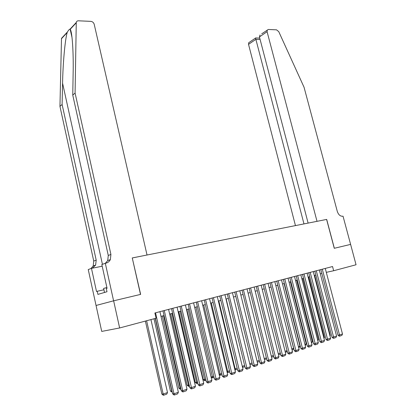 <?xml version="1.0" encoding="UTF-8"?>
<svg xmlns="http://www.w3.org/2000/svg" width="416" height="416" viewBox="0 0 416 416"><rect width="100%" height="100%" fill="white"/><g stroke="black" fill="none" stroke-linecap="round" stroke-linejoin="round"><path stroke-width="0.62" d="M96.091 305.458L113.641 300.815L140.639 294.388L132.262 257.956L147.03 255.008L94.203 24.279C93.657 22.584 92.544 21.611 90.875 21.367L78.437 20.8C77.236 20.805 76.513 21.367 76.263 22.48L75.083 93.064L110.916 254.452L110.365 259.589C109.382 261.524 107.874 262.714 105.841 263.172L105.31 263.276L113.594 300.825L96.044 305.469L101.722 331.412L119.631 327.964L156.078 318.219L154.882 312.983L332.545 266.531L333.658 270.743L356.049 264.758L350.61 244.4L334.344 248.274L326.69 219.414L317.018 221.333L267.088 31.694L259.438 36.92L308.116 223.096M132.392 257.91L326.69 219.414M113.641 300.815L119.631 327.964M326.607 219.43L334.261 248.295L350.584 244.405M326.3 272.35L333.658 270.743M161.008 316.373L164.044 315.562M169.655 314.064L172.604 313.279M178.147 311.797L181.007 311.038M186.488 309.577L189.254 308.838M194.672 307.393L197.356 306.675M202.712 305.245L205.312 304.554M210.61 303.139L213.132 302.463M218.369 301.07L220.813 300.414M225.992 299.036L228.363 298.402M233.485 297.034L235.784 296.421M240.854 295.069L243.079 294.476M248.092 293.14L250.25 292.562M255.211 291.242L257.301 290.68M262.21 289.37L264.238 288.834M269.095 287.534L271.055 287.014M275.865 285.73L277.768 285.22M282.526 283.951L284.367 283.462M289.078 282.204L290.862 281.726M295.526 280.483L297.258 280.02M301.876 278.788L303.55 278.346M308.121 277.124L309.743 276.692M314.267 275.486L315.838 275.064M320.325 273.868L321.844 273.463M325.276 268.434L342.498 334.048L338.005 335.265L339.206 336.175L339.825 336.107L322.301 269.209M320.83 269.594L338.005 335.265M342.498 334.048L341.884 335.374L339.825 336.107M314.683 275.371L330.304 335.431L330.018 336.055M329.893 335.577L330.304 335.431M106.896 287.539L103.626 288.392L104.515 292.458M261.695 33.836L268.315 29.468L276.557 29.843L278.756 31.652L304.054 87.256L337.282 211.375C338.442 214.75 340.257 216.367 342.722 216.237L343.028 216.18L350.61 244.4M303.976 223.912L255.876 39.348L248.534 44.366L248.669 42.77L249.506 42.198M295.454 225.602L248.534 44.366M267.212 30.056L267.088 31.694M255.549 37.955L255.876 39.348L260.109 39.489M260.031 34.98L259.438 36.92M75.083 93.064L72.758 95.108L73.138 73.237C73.596 52.322 72.202 31.975 70.252 29.26L70.122 29.089C69.524 29.084 68.609 30.072 67.366 32.037L67.174 32.568C65.062 39.686 62.925 63.055 62.572 83.174L62.109 104.473L96.195 260.12L95.628 265.08L92.404 268.18M76.263 22.48L70.117 29.084L72.02 37.549M113.594 300.825L140.499 294.419L132.257 257.936M62.109 104.473L59.951 106.371L93.746 261.066L93.179 265.99L90.901 268.575M105.368 263.266L107.723 260.572L108.274 255.466L72.758 95.108M67.174 32.568L61.49 38.667L59.951 106.371M105.31 263.276L101.842 264.55L107.068 288.309L106.293 288.543L106.995 291.736L97.916 294.393L97.235 291.273L96.507 291.491L91.468 268.367L88.244 269.552L96.044 305.469M102.206 266.214L91.468 268.367M61.49 38.667L62.998 36.738M103.927 289.77L97.235 291.273M319.311 269.994L336.591 336.138L332.062 337.371L333.268 338.291L333.887 338.224L316.295 270.78M314.824 271.164L332.062 337.371M336.591 336.138L335.977 337.48L333.887 338.224M313.253 271.575L330.595 338.265L326.019 339.508L327.231 340.439L327.85 340.371L310.19 272.376M308.724 272.761L326.019 339.508M330.595 338.265L329.971 339.617L327.85 340.371M307.102 273.182L324.501 340.428L319.878 341.682L321.1 342.618L321.719 342.555L303.987 273.998M302.526 274.383L319.878 341.682M324.501 340.428L323.877 341.786L321.719 342.555M300.851 274.82L318.313 342.623L313.643 343.892L314.87 344.838L315.484 344.776L297.69 275.647M296.234 276.026L313.643 343.892M318.313 342.623L317.678 343.996L315.484 344.776M308.75 276.957L324.423 337.496L323.986 338.442M323.799 337.714L324.423 337.496M302.728 278.564L318.453 339.591L317.86 340.876M317.606 339.888L318.453 339.591M296.613 280.197L312.385 341.718L311.574 343.122M311.314 342.098L312.385 341.718M290.399 281.85L306.228 343.881L305.604 345.223L305.178 345.374M304.918 344.339L306.228 343.881M294.502 276.479L312.021 344.854L307.304 346.138L308.542 347.09L309.156 347.027L291.288 277.316M289.838 277.701L307.304 346.138M312.021 344.854L311.381 346.237L309.156 347.027M284.092 283.535L299.967 346.076L299.343 347.428L298.678 347.662M298.418 346.622L299.967 346.076M288.049 278.164L305.625 347.121L302.39 348.27L300.862 348.416L302.104 349.378L302.718 349.32L284.783 279.016M283.338 279.396L300.862 348.416M305.625 347.121L304.98 348.514L302.718 349.32M277.68 285.246L293.608 348.306L292.978 349.669L292.068 349.991M291.803 348.936L293.608 348.306M281.492 279.88L299.125 349.424L295.838 350.594L294.315 350.735L295.568 351.707L296.176 351.65L278.174 280.748M276.734 281.122L294.315 350.735M299.125 349.424L298.48 350.828L296.176 351.65M285.085 351.296L287.035 350.61M287.066 350.745L286.51 351.946L285.35 352.357M274.83 281.622L292.521 351.77L289.177 352.955L287.659 353.096L288.917 354.073L289.526 354.021L271.456 282.506M270.02 282.88L287.659 353.096M292.521 351.77L291.866 353.184L289.526 354.021M278.252 353.694L280.264 352.986M280.358 353.361L279.937 354.26L278.517 354.765M268.055 283.395L285.802 354.151L282.402 355.358L280.888 355.493L282.157 356.481L282.76 356.429L264.628 284.289M263.193 284.664L280.888 355.493M285.802 354.151L285.142 355.581L282.76 356.429M271.305 356.132L273.38 355.404M273.53 356.023L273.26 356.616L271.57 357.209M261.17 285.194L278.97 356.574L275.512 357.802L274.004 357.926L275.283 358.925L275.886 358.878L257.681 286.104M256.256 286.478L274.004 357.926M278.97 356.574L278.304 358.015L275.886 358.878M264.233 358.608L266.375 357.859M266.594 358.738L264.503 359.7M254.166 287.024L272.022 359.039L268.507 360.287L267.004 360.407L268.289 361.416L268.887 361.369L250.619 287.95M249.2 288.324L267.004 360.407M272.022 359.039L271.352 360.49L268.887 361.369M257.041 361.135L259.251 360.355M259.522 361.452L257.312 362.232M247.042 288.886L264.956 361.546L261.378 362.814L259.886 362.929L261.175 363.948L261.773 363.901L243.438 289.827M242.029 290.196L259.886 362.929M264.956 361.546L264.28 363.007L261.773 363.901M249.725 363.698L252.008 362.898M252.278 364.005L249.99 364.79M249.86 364.25L250.063 364.785M239.803 290.779L257.769 364.094L254.124 365.383L252.642 365.492L253.942 366.522L254.535 366.48L236.132 291.741M234.728 292.105L252.642 365.492M257.769 364.094L257.083 365.57L254.535 366.48M242.268 366.262L226.184 298.984M244.904 366.6L242.882 367.312L242.466 366.246L244.634 365.487M242.882 367.312L242.528 367.338M232.435 292.708L250.453 366.688L246.745 367.999L245.268 368.103L246.579 369.143L247.166 369.101L228.701 293.68M227.308 294.044L245.268 368.103M250.453 366.688L249.761 368.181L247.166 369.101M234.671 368.846L235.149 368.81L218.821 300.95M237.401 369.242L235.576 369.886L235.149 368.81L237.13 368.118M235.576 369.886L234.91 369.845M224.936 294.668L243.012 369.325L239.236 370.666L237.77 370.76L239.086 371.81L239.673 371.769L221.14 295.656M219.757 296.02L237.77 370.76M243.012 369.325L242.31 370.833L239.673 371.769M226.938 371.472L227.708 371.42L211.338 302.947M229.767 371.935L228.15 372.502L227.708 371.42L229.497 370.796M228.15 372.502L227.1 372.154M217.308 296.66L235.435 372.013L231.592 373.376L230.131 373.464L231.457 374.525L232.045 374.488L213.444 297.669M212.072 298.028L230.131 373.464M235.435 372.013L234.728 373.532L232.045 374.488M219.066 374.145L220.137 374.078L203.72 304.975M221.993 374.67L220.589 375.164L220.137 374.078L221.723 373.521M220.589 375.164L220.028 375.201L219.149 374.494M209.55 298.688L227.724 374.748L223.813 376.137L222.362 376.215L223.694 377.286L224.276 377.255L205.613 299.718M204.251 300.076L222.362 376.215M227.724 374.748L227.011 376.282L224.276 377.255M214.079 377.458L212.342 377.905L211.047 376.865L212.43 376.782L195.972 307.044M212.893 377.874L212.43 376.782L213.803 376.298M201.646 300.758L219.872 377.53L215.888 378.945L214.448 379.018L215.79 380.099L216.367 380.068L197.642 301.803M196.29 302.156L214.448 379.018M219.872 377.53L219.149 379.08L216.367 380.068M186.794 309.494L203.211 379.605L204.584 379.532L188.089 309.145M206.019 380.297L205.067 380.635L204.584 379.532L205.748 379.127M205.067 380.635L204.516 380.661L203.211 379.605M193.601 302.858L211.874 380.37L207.823 381.805L206.388 381.872L207.74 382.964L208.312 382.938L189.53 303.924M188.183 304.273L206.388 381.872M211.874 380.37L211.151 381.93L208.312 382.938M178.781 311.631L195.234 382.398L196.602 382.335L180.066 311.288M197.813 383.188L197.096 383.438L196.602 382.335L197.538 382.008M197.096 383.438L196.55 383.464L195.234 382.398M185.416 305.001L203.731 383.256L199.602 384.722L198.182 384.779L199.545 385.882L200.112 385.861L181.262 306.082M179.93 306.431L198.182 384.779M203.731 383.256L202.998 384.831L200.112 385.861M170.628 313.804L187.117 385.242L188.474 385.185L171.896 313.466M189.452 386.131L188.984 386.298L188.474 385.185L189.176 384.94M188.984 386.298L188.443 386.318L187.117 385.242M177.076 307.18L195.437 386.199L191.23 387.686L189.826 387.738L191.194 388.851L191.755 388.835L172.848 308.287M171.527 308.63L189.826 387.738M195.437 386.199L194.698 387.785L191.755 388.835M162.323 316.02L178.854 388.138L180.196 388.086L163.582 315.687M180.934 389.132L180.196 388.086L180.658 387.925M180.721 389.21L180.185 389.225L178.854 388.138M168.579 309.4L186.987 389.194L182.702 390.712L181.308 390.754L182.681 391.882L183.243 391.867L182.702 390.712L164.273 310.528M162.968 310.866L181.308 390.754M186.987 389.194L186.238 390.796L183.243 391.867M153.988 318.781L170.435 391.087L171.766 391.045L155.236 318.448M172.198 391.94L171.98 390.972M172.25 392.174L170.435 391.087M159.926 311.662L178.376 392.246L174.013 393.796L172.63 393.827L174.013 394.966L174.569 394.956L174.013 393.796L155.542 312.811M155.444 318.391L172.63 393.827M178.376 392.246L177.622 393.869L174.569 394.956M145.382 321.079L161.866 394.087L163.181 394.056L146.614 320.752M150.94 319.592L167.492 392.543L166.759 394.124L163.738 395.19L163.212 395.2L161.866 394.087M163.738 395.19L163.181 394.056L167.492 392.543M62.572 83.174L102.43 264.337M96.195 260.12L93.746 261.066M108.274 255.466L110.916 254.452M76.232 22.838L70.252 29.26M248.669 42.77L255.554 38.048M259.745 38.1L255.533 37.955M107.723 260.572L110.365 259.589M95.628 265.08L93.179 265.99M67.371 32.037L61.526 38.324"/></g></svg>
